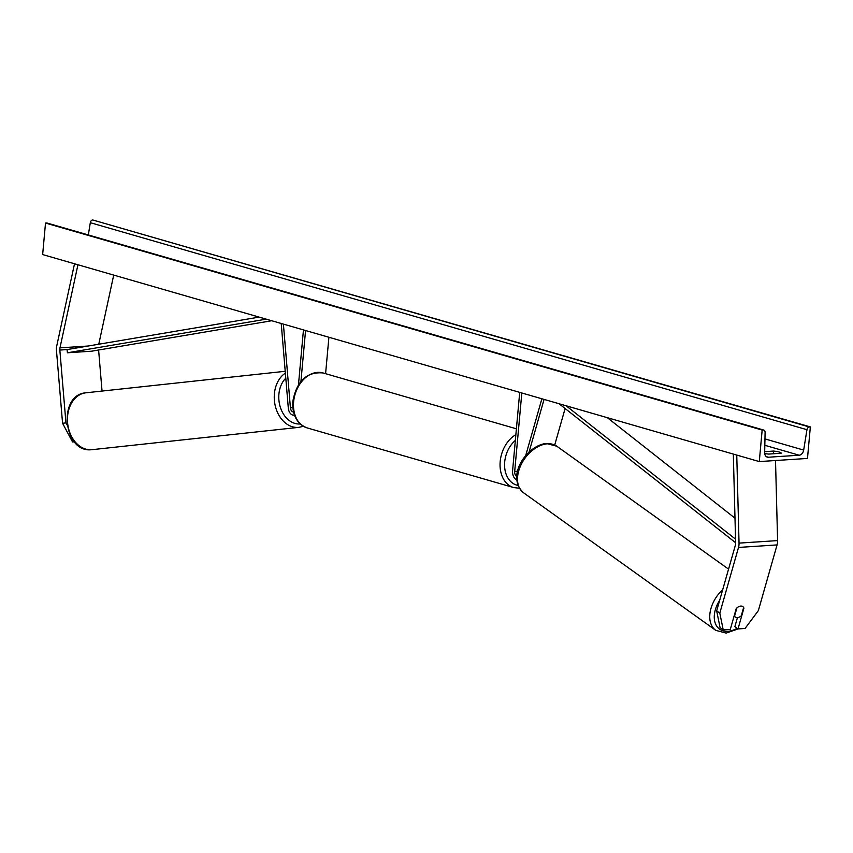 <?xml version="1.0" encoding="UTF-8"?>
<svg xmlns="http://www.w3.org/2000/svg" width="853" height="853" viewBox="0 0 853 853"><rect width="100%" height="100%" fill="white"/><g stroke="black" fill="none" stroke-linecap="round" stroke-linejoin="round"><path stroke-width="1.28" d="M519.712 392.38L512.578 470.803A7.709 5.086 -93.7 0 0 516.897 479.812M521.823 392.988L514.69 471.41A4.5 2.975 -93.7 0 0 516.886 476.539M525.715 455.513L541.879 398.777M529.105 451.898L544.065 399.407M554.717 444.989L565.112 408.523M737.44 617.625A6.429 4.244 -54.4 0 1 735.339 617.082A6.429 4.244 -54.4 0 1 734.54 616.197L736.885 607.954A6.429 4.244 -54.4 0 1 740.724 606.078A6.429 4.244 -54.4 0 1 742.824 606.622A6.429 4.244 -54.4 0 1 743.635 607.507L741.278 615.759A6.429 4.244 -54.4 0 1 737.44 617.625L734.86 626.678L738.005 628.928L743.923 608.136A6.429 4.244 125.6 0 0 742.824 606.622A6.429 4.244 125.6 0 0 740.724 606.078A6.429 4.244 125.6 0 0 736.214 608.637L730.296 629.429L723.216 629.887L720.081 627.648L716.669 610.865L735.382 545.195A5.139 3.391 -93.7 0 0 735.617 543.915A5.139 3.391 -93.7 0 0 735.638 543.03L733.324 454.084M716.669 610.865L719.804 613.115L738.517 547.434A10.289 6.792 -93.7 0 0 738.986 544.896A10.289 6.792 -93.7 0 0 739.039 543.116L736.757 455.065M722.715 589.626A28.607 18.905 -54.4 0 0 715.763 630.346L726.127 633.097L738.026 628.928L745.074 628.458L758.36 610.599L777.072 544.918A10.289 6.792 -93.7 0 0 777.541 542.38A10.289 6.792 -93.7 0 0 777.595 540.599L775.516 460.524M719.804 613.115L723.216 629.887M67.035 424.933L65.948 422.896L62.568 423.269L56.469 350.423A10.289 6.792 86.3 0 1 56.469 347.747A10.289 6.792 86.3 0 1 56.735 346.019L74.52 263.78M65.948 422.896L59.838 350.061A5.139 3.391 86.3 0 1 59.849 348.717A5.139 3.391 86.3 0 1 59.977 347.853L77.943 264.771M62.568 423.269L72.526 441.929L74.382 441.811M72.526 441.929L74.318 441.737M98.767 344.228L113.716 275.103M102.04 391.058L98.607 350.007M294.445 415.091A7.709 5.086 86.3 0 1 293.869 415.176A7.709 5.086 86.3 0 1 288.303 408.033L281.213 323.479M293.517 411.978A4.5 2.975 86.3 0 1 290.415 407.798L283.399 324.119M328.906 337.255L325.59 373.689M303.455 329.908L298.465 384.799M305.566 330.516L300.938 381.408M759.287 461.58L807.482 458.434L810.35 426.916L809.337 426.98A2.89 2.111 106.1 0 0 806.949 429.699L803.675 450.085A5.459 3.998 -73.9 0 1 799.154 455.214L768.308 457.229A5.459 3.998 -73.9 0 1 767.284 457.123A5.459 3.998 -73.9 0 1 764.672 452.623L765.098 432.428A2.89 2.111 106.1 0 0 763.712 430.051A2.89 2.111 106.1 0 0 763.168 429.997L762.155 430.061L759.287 461.58L42.65 254.567L45.518 223.049L762.155 430.061M764.693 451.642L773.554 451.066A8.04 1.397 -174.8 0 1 781.167 453.167A8.04 1.397 -174.8 0 1 781.145 453.252L768.617 454.073A8.04 1.397 -174.8 0 1 764.715 453.519M88.339 234.959L90.301 222.686A2.89 2.111 106.1 0 1 92.7 219.967L810.35 426.916M763.712 430.051L47.075 223.038A2.89 2.111 106.1 0 0 46.531 222.985L45.518 223.049M773.554 451.066L773.308 453.764M734.998 518.187L607.347 417.693M735.542 539.16L566.136 405.783M735.638 542.764L559.035 403.736M59.838 350.061L67.067 349.581L259.152 317.113M67.067 349.581L67.419 352.779L91.516 351.201L271.702 320.739M67.419 352.779L266.243 319.161M514.69 471.41L517.686 471.219M739.039 543.116L777.595 540.599M738.517 547.434L777.072 544.918M59.977 347.853L88.179 346.019M290.415 407.798L292.824 407.649M515.34 440.436A25.387 18.553 106.1 0 0 504.709 461.942A25.387 18.553 106.1 0 0 518.07 485.421M519.392 488.215L513.698 487.575A28.607 20.909 -73.9 0 1 500.189 461.494A28.607 20.909 -73.9 0 1 515.862 434.667M293.624 401.827A28.607 20.909 106.1 0 0 307.133 427.907C296.865 423.845 292.099 415.006 292.835 401.379C296.652 381.078 306.707 371.599 323.01 372.942A28.607 20.909 106.1 0 0 293.624 401.827M719.697 600.235A25.387 16.783 125.6 0 0 727.876 631.295A25.387 16.783 125.6 0 0 737.131 628.298M547.487 443.805A28.607 18.905 125.6 0 0 521.172 464.544A28.607 18.905 125.6 0 0 523.518 492.757C505.136 475.771 527.655 444.818 546.453 443.485L556.817 446.236A28.607 18.905 125.6 0 0 547.487 443.805M764.821 445.298L799.154 455.214M766.357 456.664L768.308 457.229M92.7 219.967L809.337 426.98M46.531 222.985L763.168 429.997M764.96 438.9L803.675 450.085M90.301 222.686L806.949 429.699M285.382 373.134A28.607 21.485 83.8 0 0 275.263 405.868A28.607 21.485 83.8 0 0 298.209 427.417A28.607 21.485 83.8 0 0 298.891 427.353L92.092 449.67A28.607 21.485 -96.2 0 1 91.41 449.734A28.607 21.485 -96.2 0 1 67.622 423.088A28.607 21.485 -96.2 0 1 85.95 392.796L285.222 371.29M300.203 423.973A25.387 19.065 -96.2 0 1 300.053 423.984A25.387 19.065 -96.2 0 1 280.274 407.052A25.387 19.065 -96.2 0 1 285.798 378.135M293.869 415.176L294.466 415.144M513.698 487.575L307.133 427.907M516.396 428.803L323.01 372.942M715.763 630.346L523.518 492.757M735.339 617.082L734.07 616.175M728.558 569.143L556.817 446.236M298.891 427.353L303.327 426.287M91.356 449.734C63.101 452.858 57.514 394.608 85.95 392.796"/></g></svg>
